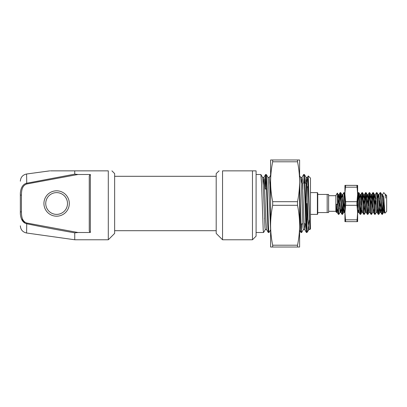 <?xml version="1.0" encoding="UTF-8"?>
<svg xmlns="http://www.w3.org/2000/svg" width="407" height="407" viewBox="0 0 407 407"><rect width="100%" height="100%" fill="white"/><g stroke="black" fill="none" stroke-linecap="round" stroke-linejoin="round"><path stroke-width="0.61" d="M328.622 203.5L328.622 212.566L327.172 212.566L327.172 194.434L328.622 194.434L328.622 203.5M317.379 203.5L317.379 192.618L317.74 192.984L317.74 214.016L317.379 214.382L317.379 203.5M336.696 208.206L336.416 212.418L335.877 211.477L335.877 195.523L337.327 193.05L337.551 204.345L338.365 214.336L337.22 212.362L336.416 204.192L337.551 204.345M385.714 194.617L386.65 195.523L386.65 211.477L384.9 213.232L383.75 195.808M385.714 198.117L385.714 196.393L384.956 193.874L383.75 192.618L382.555 194.638L382.163 197.197M385.337 194.582L385.714 194.582L385.714 196.393L384.956 193.874M340.456 209.803L340.064 212.362L338.868 214.382L337.551 196.428M343.503 201.551L342.546 214.336L342.043 214.382L340.227 192.618L339.621 198.092M342.496 214.382L340.73 192.664L340.227 192.618M340.456 193.447L339.876 201.551M344.943 206.883L343.854 192.618L342.658 194.638L342.267 197.197M343.249 198.092L342.267 213.553M344.943 198.57L344.358 192.664L343.854 192.618M361.233 208.908L360.678 214.336L360.124 214.336L358.363 192.618L357.636 200.117M360.627 214.382L358.867 192.664L358.363 192.618M358.587 193.447L358.012 201.551M365.842 209.803L365.45 212.362L364.306 214.336L363.751 214.336L361.986 192.618L360.404 213.553M364.255 214.382L362.489 192.664L361.986 192.618M362.215 193.447L361.533 203.5M369.47 193.447L367.933 214.336L367.379 214.336L366.977 211.192L365.613 192.618L364.026 213.553M367.882 214.382L366.117 192.664L365.613 192.618M365.842 193.447L364.86 208.908M372.705 212.362L371.56 214.336L371.006 214.336L369.241 192.618L368.233 205.449M371.51 214.382L369.744 192.664L369.241 192.618M376.327 212.362L375.183 214.336L374.633 214.336L372.868 192.618L371.861 205.449M375.137 214.382L373.372 192.664L372.868 192.618M373.097 193.447L372.115 208.908M379.772 201.551L378.759 214.382L378.261 214.336L377.854 211.192L376.495 192.618L375.3 194.638L374.328 205.443M375.89 198.092L375.488 205.449M378.759 214.382L376.999 192.664L376.495 192.618M376.144 201.551L376.043 203.5M383.399 201.551L382.438 214.336L381.934 214.382L380.123 192.618L378.927 194.638L378.535 197.197M379.517 198.092L379.217 203.5M382.387 214.382L380.626 192.664L380.123 192.618M339.321 203.5L339.219 205.449M338.868 214.382L338.365 214.336M339.774 203.5L339.474 208.908M357.906 203.5L357.636 208.425M382.839 203.5L382.163 213.553M336.828 209.803L336.416 212.388L336.416 204.192M327.172 212.566L317.74 212.566M317.74 194.434L327.172 194.434M384.671 211.64L384.366 212.362L383.974 209.803L383.068 197.197L382.555 194.638M381.328 208.908L380.738 212.362L378.927 194.638M377.706 208.908L377.116 212.362L375.3 194.638M374.079 208.908L373.489 212.362L371.733 194.582L370.706 205.449M366.117 192.664L367.262 194.638L367.653 197.197L369.017 212.418L369.922 212.418L368.106 194.582L367.078 205.449M367.379 214.336L366.234 212.362L365.842 209.803L364.484 194.582L363.451 205.449M363.751 214.336L362.606 212.362L362.215 209.803L360.856 194.582L360.404 197.197M358.587 209.803L358.135 212.418L359.04 212.418L357.636 196.703M344.943 210.297L344.536 212.418L344.083 209.803L343.172 197.197L342.658 194.638M341.437 208.908L340.847 212.362L339.092 194.582L338.064 205.443M337.81 208.908L337.22 212.362M384.361 204.579L383.521 212.418L382.163 197.197L381.771 194.638L380.626 192.664M380.927 201.551L379.894 212.418L378.144 194.638L377.554 198.092M377.177 212.418L376.266 212.418L375.814 209.803L374.516 194.638L373.926 198.092M373.55 212.418L372.644 212.418L372.186 209.803L370.889 194.638L370.299 198.092M368.106 194.582L367.2 194.582L366.671 198.087M365.45 212.362L363.634 194.638L363.049 198.092M362.215 209.803L361.762 212.418L361.309 209.803L360.012 194.638L359.422 198.092M358.135 212.418L357.636 209.269M344.943 197.731L344.912 198.092M344.658 201.551L343.63 212.418L341.875 194.638L341.285 198.092M340.064 212.362L338.248 194.638L337.657 198.092M69.312 203.5A12.693 12.693 0 0 1 56.619 216.193A12.693 12.693 0 0 1 43.925 203.5A12.693 12.693 0 0 1 56.619 190.807A12.693 12.693 0 0 1 69.312 203.5M45.737 203.5A10.882 10.882 0 0 0 56.619 214.382A10.882 10.882 0 0 0 67.496 203.5A10.882 10.882 0 0 0 56.619 192.618A10.882 10.882 0 0 0 45.737 203.5M111.925 170.859L114.647 173.58L114.647 233.42L108.298 239.769L108.298 170.859C113.054 170.859 113.054 170.859 108.298 170.859L74.751 170.859L74.751 174.135L78.002 174.486L26.745 183.995C22.12 185.617 21.49 190.303 21.439 195.095L21.439 211.905C21.479 216.697 22.141 221.398 26.745 223.005L78.002 232.514L90.344 232.514L89.26 231.14L89.26 175.86L90.344 174.486L90.344 232.514M90.344 174.486L78.002 174.486M78.002 232.514L74.751 232.85L74.751 239.769L108.298 239.769M74.751 232.85C56.029 229.568 39.978 226.531 26.592 223.733C21.479 222.548 20.147 216.086 20.35 211.884L20.35 195.095C20.147 190.949 21.464 184.473 26.592 183.257L74.751 174.135M21.439 218.874L24.985 223.168M74.751 170.859L50.463 170.859M26.745 183.995L26.592 174.003L49.796 170.859M21.439 195.095L20.35 195.095M21.439 211.905L20.35 211.884M26.745 223.005L26.592 232.997L74.751 239.769M216.193 176.297L114.647 176.297M216.193 230.703L114.647 230.703M256.089 203.5L256.089 236.141L252.462 239.769L252.462 170.859L256.089 170.859L256.089 203.5M252.462 170.859L222.543 170.859C217.786 170.859 217.786 170.859 222.543 170.859L222.543 239.769L216.193 233.42L216.193 173.58L219.078 170.859M306.863 223.087L306.863 203.5L306.863 223.087M305.057 183.191L306.135 183.191L306.863 183.913L306.863 187.708L306.863 186.635L307.224 186.996L307.224 197.329L307.224 186.996L308.191 186.996L306.863 186.635M306.817 183.659L307.382 177.472L308.272 175.936L310.49 178.113L310.49 228.887L309.808 229.568L309.808 227.559L309.808 229.568L308.791 229.568L308.109 221.932L306.751 185.068L306.115 177.472L304.411 174.522L303.647 174.522L301.943 177.472L301.404 183.064M308.297 175.926L309.808 227.559L307.768 179.416L307.427 177.432L306.069 177.432L305.479 183.191M270.752 229.528L269.007 232.514L268.666 230.306L266.967 182.982L266.331 174.522L265.567 174.522L264.728 188.334M265.949 176.694L265.384 188.996M269.007 232.514L268.284 232.478L267.648 224.018L266.29 182.982L265.608 174.486M265.313 229.528L263.568 232.514L263.227 230.306L261.528 182.982L260.887 174.522L256.089 174.486M309.239 220.004L307.499 231.842L306.863 232.514L306.863 231.502C306.476 228.332 306.11 216.239 305.728 203.5L304.411 174.522M304.029 176.694L303.678 183.191M306.863 232.514L306.369 232.478L305.728 224.018L304.37 182.982L303.688 174.486M303.393 229.528L301.648 232.514L301.307 230.306L299.608 182.982M270.594 178.332L270.167 188.334M301.653 223.916L301.307 230.306M301.648 232.514L300.926 232.478L300.29 224.018L299.608 203.5L299.608 225.259C299.572 231.909 298.88 238.558 297.527 245.207L297.527 247.018L299.608 247.018L299.608 225.259C299.572 218.61 298.88 211.961 297.527 205.311L272.675 205.311L272.675 201.689C271.321 195.039 270.63 188.39 270.594 181.741C270.63 175.091 271.321 168.442 272.675 161.793L272.675 159.982L270.594 159.982L270.594 225.264M264.474 218.004L264.448 218.666M307.397 231.98L306.863 231.502M306.863 228.668L307.097 220.024M305.296 223.809L304.711 229.568L303.347 229.568L303.006 227.584L301.307 185.068L300.676 177.472L299.608 175.626M306.369 232.478L304.66 229.528L304.029 221.932L302.33 179.416L301.989 177.432L300.631 177.432M270.594 200L270.029 185.068L269.302 177.472L270.594 175.234M268.284 232.478L266.58 229.528L265.949 221.932L264.25 179.416L263.863 177.472L263.227 185.068M270.594 229.334L268.666 185.068L268.035 177.472L266.331 174.522M266.626 229.568L265.267 229.568L264.926 227.584L263.227 185.068L262.596 177.472L260.887 174.522M302.579 183.165L302.854 183.191L302.854 189.474M272.675 159.982L297.527 159.982L297.527 161.793C298.88 168.442 299.572 175.091 299.608 181.741C299.572 188.39 298.88 195.039 297.527 201.689L297.527 205.311M299.608 181.736L299.608 159.982L297.527 159.982M297.527 247.018L272.675 247.018L272.675 245.207C271.321 238.558 270.63 231.909 270.594 225.259C270.63 218.61 271.321 211.961 272.675 205.311M270.594 225.259L270.594 247.018L272.675 247.018M299.608 181.741L299.608 203.5M344.943 192.618L345.614 185.368L357.636 185.368L357.636 194.434L356.817 203.5L357.636 212.566L357.636 221.632L345.614 221.632L344.943 212.566L344.943 221.632L345.614 221.632M345.614 205.311L345.762 203.5L344.943 194.434L344.943 212.566L345.614 205.311L356.964 205.311M345.614 187.179L356.964 187.179L356.964 185.368L357.636 194.434L357.636 212.566L356.964 221.632M357.636 214.382L357.636 212.566M345.614 185.368L344.943 185.368L344.943 194.434M306.135 216.621L306.135 203.5L306.135 216.621M306.863 183.913L306.135 183.191L306.135 203.5M307.224 203.5L307.224 220.004M272.675 201.689L297.527 201.689M297.527 161.793L272.675 161.793M272.675 245.207L297.527 245.207M345.614 201.689L356.964 201.689M345.614 219.821L356.964 219.821M310.49 192.618L317.379 192.618M328.622 195.701L335.877 195.701M328.622 211.299L335.877 211.299M310.49 214.382L317.379 214.382M381.883 214.336L380.738 212.362M378.261 214.336L377.116 212.362M374.633 214.336L373.489 212.362M372.817 192.664L371.672 194.638M371.006 214.336L369.861 212.362M369.19 192.664L368.045 194.638M365.567 192.664L364.418 194.638M361.94 192.664L360.795 194.638M360.124 214.336L358.979 212.362M358.313 192.664L357.636 193.829M344.943 213.171L344.475 212.362M341.992 214.336L340.847 212.362M340.176 192.664L339.031 194.638M384.366 212.362L384.864 213.217M384.427 212.418L383.521 212.418M382.616 194.582L381.71 194.582M380.799 212.418L379.894 212.418M378.988 194.582L378.083 194.582M375.361 194.582L374.455 194.582M371.733 194.582L370.828 194.582M366.295 212.418L365.389 212.418M364.484 194.582L363.573 194.582M362.668 212.418L361.762 212.418M360.856 194.582L359.946 194.582M344.536 212.418L343.63 212.418M342.719 194.582L341.814 194.582M340.908 212.418L340.003 212.418M339.092 194.582L338.186 194.582M337.281 212.418L336.416 212.418M383.582 212.362L382.438 214.336M379.955 212.362L378.81 214.336M378.144 194.638L376.999 192.664M374.516 194.638L373.372 192.664M370.889 194.638L369.744 192.664M369.078 212.362L367.933 214.336M363.634 194.638L362.489 192.664M361.823 212.362L360.678 214.336M360.012 194.638L358.867 192.664M358.196 212.362L357.636 213.329M344.943 193.671L344.358 192.664M343.691 212.362L342.546 214.336M341.875 194.638L340.73 192.664M338.248 194.638L337.327 193.05M26.592 232.997C22.736 232.153 20.65 229.757 20.35 225.819M26.592 174.003C22.736 174.847 20.65 177.243 20.35 181.181M305.718 223.809L304.121 223.809L305.718 223.809M252.462 239.769L222.543 239.769M263.568 232.514L256.089 232.514M266.514 188.996L264.754 188.996L266.514 188.996M300.926 232.478L299.608 230.199M265.567 174.522L263.863 177.472M269.348 177.432L267.989 177.432M263.909 177.432L262.546 177.432M308.837 229.528L307.499 231.842M302.757 223.819L300.966 223.977"/></g></svg>
